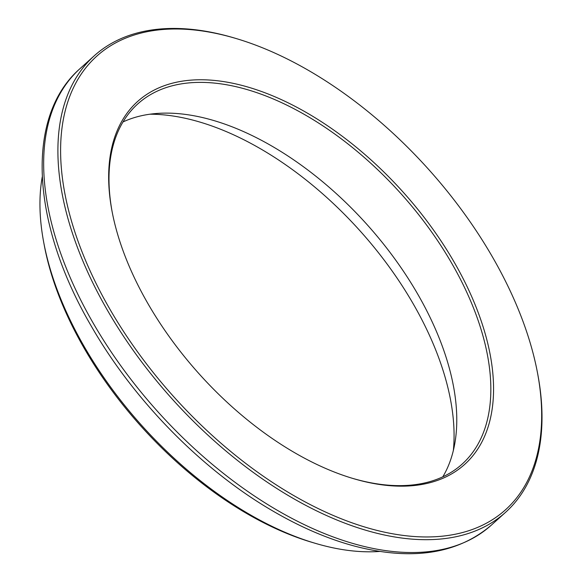 <?xml version="1.0" encoding="UTF-8"?>
<svg xmlns="http://www.w3.org/2000/svg" width="582" height="582" viewBox="0 0 582 582"><rect width="100%" height="100%" fill="white"/><g stroke="black" fill="none" stroke-linecap="round" stroke-linejoin="round"><path stroke-width="0.87" d="M379.799 551.43A274.799 153.677 -132 0 1 315.262 543.312A274.799 153.677 -132 0 1 83.91 346.043A274.799 153.677 -132 0 1 43.643 241.945A274.799 153.677 -132 0 1 42.246 176.906M315.262 543.312L312.09 542.373A270.986 151.546 -132 0 1 83.954 347.84A270.986 151.546 -132 0 1 44.247 245.189L43.643 241.945M537.579 373.28L537.884 374.903A307.245 171.821 -132 0 1 505.634 512.255A307.245 171.821 -132 0 1 107.015 309.551A307.245 171.821 -132 0 1 94.24 55.807A307.245 171.821 -132 0 1 234.197 37.954L235.783 38.427A305.332 170.752 -132 0 1 537.579 373.28A305.332 170.752 -132 0 1 398.51 534.756A305.332 170.752 -132 0 1 109.394 308.329A305.332 170.752 -132 0 1 235.783 38.427M147.733 303.258A244.265 136.603 -132 0 1 111.94 210.728A244.265 136.603 -132 0 1 260.045 90.974A244.265 136.603 -132 0 1 487.825 343.7A244.265 136.603 -132 0 1 353.383 478.608A244.265 136.603 -132 0 1 147.733 303.258M112.093 211.542A242.359 135.541 -132 0 1 137.679 104.003A242.359 135.541 -132 0 1 400.62 193.289A242.359 135.541 -132 0 1 462.195 464.058A242.359 135.541 -132 0 1 352.59 478.368M122.984 121.958A242.359 135.541 -132 0 1 366.536 224.005A242.359 135.541 -132 0 1 442.815 476.818M150.069 114.21A253.81 141.943 -132 0 1 359.545 230.312A253.81 141.943 -132 0 1 453.327 450.679M92.778 322.384A307.245 171.821 -132 0 1 80.003 68.64C24.793 116.88 31.283 223.51 90.952 325.556C133.089 399.376 200.797 468.721 271.081 509.963C299.497 526.746 327.382 538.808 354.751 546.149C411.954 561.012 457.503 553.991 491.397 525.088A307.245 171.821 -132 0 1 92.778 322.384M94.24 55.807L80.003 68.64M505.634 512.255L491.397 525.088"/></g></svg>
